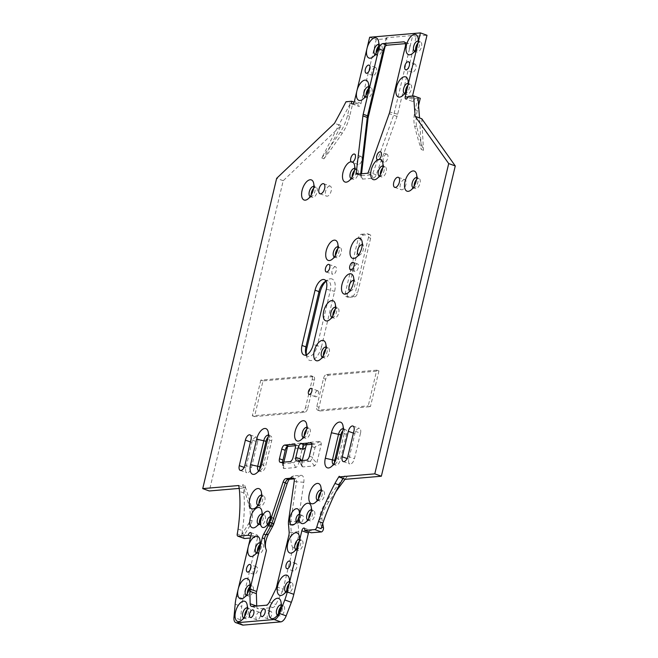 <?xml version="1.0" encoding="UTF-8"?>
<svg xmlns="http://www.w3.org/2000/svg" width="658" height="658" viewBox="0 0 658 658"><rect width="100%" height="100%" fill="white"/><g stroke="black" fill="none" stroke-linecap="round" stroke-linejoin="round"><path stroke-width="0.49" stroke-dasharray="3.29 2.47" d="M330.423 278.778A13.892 6.86 109.8 0 1 334.609 291.362L321.556 346.618L317.238 345.828L330.291 290.573A10.684 5.272 -70.2 0 0 328.26 281.04A10.684 5.272 -70.2 0 0 327.067 280.892A10.684 5.272 -70.2 0 0 325.998 281.155A13.892 6.86 109.8 0 1 327.478 279.963A13.892 6.86 109.8 0 1 330.423 278.778M379.321 176.114A5.346 2.64 -70.2 0 0 379.395 176.147A5.346 2.64 -70.2 0 0 379.987 176.221A5.346 2.64 -70.2 0 0 381.122 175.76A5.346 2.64 -70.2 0 0 384.108 167.486A5.346 2.64 -70.2 0 0 383.014 166.087A5.346 2.64 -70.2 0 0 382.94 166.063M380.332 174.534A5.346 2.64 -70.2 0 0 381.582 176.928A5.346 2.64 -70.2 0 0 382.175 177.002A5.346 2.64 -70.2 0 0 386.057 172.232A5.346 2.64 -70.2 0 0 385.201 166.877A5.346 2.64 -70.2 0 0 384.609 166.803A5.346 2.64 -70.2 0 0 382.709 167.93M351.117 178.532A5.346 2.64 -70.2 0 0 351.191 178.565A5.346 2.64 -70.2 0 0 351.783 178.639A5.346 2.64 -70.2 0 0 352.918 178.186A5.346 2.64 -70.2 0 0 355.896 169.904A5.346 2.64 -70.2 0 0 354.81 168.506A5.346 2.64 -70.2 0 0 354.736 168.481M352.129 176.953A5.346 2.64 -70.2 0 0 353.379 179.354A5.346 2.64 -70.2 0 0 353.971 179.42A5.346 2.64 -70.2 0 0 357.853 174.65A5.346 2.64 -70.2 0 0 356.998 169.295A5.346 2.64 -70.2 0 0 356.397 169.221A5.346 2.64 -70.2 0 0 354.506 170.348M295.648 563.396A4.006 1.982 -70.2 0 0 292.736 566.974A4.006 1.982 -70.2 0 0 293.386 570.996A4.006 1.982 -70.2 0 0 293.83 571.045A4.006 1.982 -70.2 0 0 296.742 567.467A4.006 1.982 -70.2 0 0 296.1 563.454A4.006 1.982 -70.2 0 0 295.648 563.396M256.159 566.785A4.006 1.982 -70.2 0 0 253.248 570.363A4.006 1.982 -70.2 0 0 253.889 574.385A4.006 1.982 -70.2 0 0 254.342 574.434A4.006 1.982 -70.2 0 0 257.253 570.856A4.006 1.982 -70.2 0 0 256.604 566.842A4.006 1.982 -70.2 0 0 256.159 566.785M270.43 611.274A4.006 1.982 -70.2 0 0 267.518 614.86A4.006 1.982 -70.2 0 0 268.16 618.874A4.006 1.982 -70.2 0 0 268.604 618.931A4.006 1.982 -70.2 0 0 271.515 615.345A4.006 1.982 -70.2 0 0 270.874 611.331A4.006 1.982 -70.2 0 0 270.43 611.274M259.145 612.244A4.006 1.982 -70.2 0 0 256.233 615.822A4.006 1.982 -70.2 0 0 256.875 619.844A4.006 1.982 -70.2 0 0 257.327 619.894A4.006 1.982 -70.2 0 0 260.239 616.316A4.006 1.982 -70.2 0 0 259.589 612.302A4.006 1.982 -70.2 0 0 259.145 612.244M308.767 518.422A5.346 2.64 -70.2 0 0 310.017 520.823A5.346 2.64 -70.2 0 0 310.609 520.897A5.346 2.64 -70.2 0 0 314.491 516.119A5.346 2.64 -70.2 0 0 313.636 510.764A5.346 2.64 -70.2 0 0 313.043 510.69A5.346 2.64 -70.2 0 0 311.144 511.817M307.755 520.009A5.346 2.64 -70.2 0 0 307.829 520.034A5.346 2.64 -70.2 0 0 308.421 520.108A5.346 2.64 -70.2 0 0 309.556 519.655A5.346 2.64 -70.2 0 0 312.542 511.373A5.346 2.64 -70.2 0 0 311.448 509.983A5.346 2.64 -70.2 0 0 311.374 509.958M259.408 522.658A5.346 2.64 -70.2 0 0 260.658 525.059A5.346 2.64 -70.2 0 0 261.251 525.125A5.346 2.64 -70.2 0 0 265.133 520.355A5.346 2.64 -70.2 0 0 264.277 515A5.346 2.64 -70.2 0 0 263.677 514.926A5.346 2.64 -70.2 0 0 261.785 516.053M258.397 524.237A5.346 2.64 -70.2 0 0 258.471 524.27A5.346 2.64 -70.2 0 0 259.063 524.344A5.346 2.64 -70.2 0 0 260.198 523.891A5.346 2.64 -70.2 0 0 263.175 515.609A5.346 2.64 -70.2 0 0 262.09 514.211A5.346 2.64 -70.2 0 0 262.016 514.186M244.686 616.357A5.346 2.64 -70.2 0 0 245.936 618.75A5.346 2.64 -70.2 0 0 246.528 618.824A5.346 2.64 -70.2 0 0 250.41 614.054A5.346 2.64 -70.2 0 0 249.555 608.699A5.346 2.64 -70.2 0 0 248.954 608.625A5.346 2.64 -70.2 0 0 247.063 609.744M243.674 617.936A5.346 2.64 -70.2 0 0 243.748 617.961A5.346 2.64 -70.2 0 0 244.34 618.035A5.346 2.64 -70.2 0 0 245.475 617.582A5.346 2.64 -70.2 0 0 248.453 609.308A5.346 2.64 -70.2 0 0 247.367 607.91A5.346 2.64 -70.2 0 0 247.293 607.885M278.531 613.453A5.346 2.64 -70.2 0 0 279.782 615.847A5.346 2.64 -70.2 0 0 280.374 615.921A5.346 2.64 -70.2 0 0 284.256 611.15A5.346 2.64 -70.2 0 0 283.401 605.788A5.346 2.64 -70.2 0 0 282.808 605.722A5.346 2.64 -70.2 0 0 280.908 606.841M277.52 615.033A5.346 2.64 -70.2 0 0 277.594 615.057A5.346 2.64 -70.2 0 0 278.186 615.131A5.346 2.64 -70.2 0 0 279.321 614.679A5.346 2.64 -70.2 0 0 282.298 606.396A5.346 2.64 -70.2 0 0 281.213 605.006A5.346 2.64 -70.2 0 0 281.139 604.982M257.418 551.305A5.346 2.64 -70.2 0 0 258.668 553.707A5.346 2.64 -70.2 0 0 259.26 553.781A5.346 2.64 -70.2 0 0 263.142 549.002A5.346 2.64 -70.2 0 0 262.287 543.648A5.346 2.64 -70.2 0 0 261.687 543.574A5.346 2.64 -70.2 0 0 259.795 544.701M256.406 552.893A5.346 2.64 -70.2 0 0 256.48 552.917A5.346 2.64 -70.2 0 0 257.072 552.991A5.346 2.64 -70.2 0 0 258.207 552.539A5.346 2.64 -70.2 0 0 261.185 544.256A5.346 2.64 -70.2 0 0 260.099 542.866A5.346 2.64 -70.2 0 0 260.025 542.842M247.334 593.639A5.346 2.64 -70.2 0 0 248.584 596.041A5.346 2.64 -70.2 0 0 249.176 596.115A5.346 2.64 -70.2 0 0 253.059 591.336A5.346 2.64 -70.2 0 0 252.195 585.982A5.346 2.64 -70.2 0 0 251.603 585.916A5.346 2.64 -70.2 0 0 249.711 587.035M246.322 595.227A5.346 2.64 -70.2 0 0 246.396 595.251A5.346 2.64 -70.2 0 0 246.989 595.325A5.346 2.64 -70.2 0 0 248.124 594.873A5.346 2.64 -70.2 0 0 251.101 586.591A5.346 2.64 -70.2 0 0 250.015 585.201A5.346 2.64 -70.2 0 0 249.941 585.176M286.822 590.259A5.346 2.64 -70.2 0 0 288.072 592.652A5.346 2.64 -70.2 0 0 288.665 592.726A5.346 2.64 -70.2 0 0 292.547 587.956A5.346 2.64 -70.2 0 0 291.691 582.593A5.346 2.64 -70.2 0 0 291.091 582.527A5.346 2.64 -70.2 0 0 289.199 583.646M285.811 591.838A5.346 2.64 -70.2 0 0 285.885 591.863A5.346 2.64 -70.2 0 0 286.477 591.937A5.346 2.64 -70.2 0 0 287.612 591.484A5.346 2.64 -70.2 0 0 290.589 583.202A5.346 2.64 -70.2 0 0 289.504 581.812A5.346 2.64 -70.2 0 0 289.43 581.787M296.906 547.917A5.346 2.64 -70.2 0 0 298.156 550.318A5.346 2.64 -70.2 0 0 298.748 550.392A5.346 2.64 -70.2 0 0 302.631 545.622A5.346 2.64 -70.2 0 0 301.775 540.259A5.346 2.64 -70.2 0 0 301.183 540.193A5.346 2.64 -70.2 0 0 299.283 541.312M295.894 549.504A5.346 2.64 -70.2 0 0 295.968 549.529A5.346 2.64 -70.2 0 0 296.561 549.603A5.346 2.64 -70.2 0 0 297.696 549.15A5.346 2.64 -70.2 0 0 300.673 540.868A5.346 2.64 -70.2 0 0 299.587 539.478A5.346 2.64 -70.2 0 0 299.513 539.453M376.129 52.985A5.346 2.64 -70.2 0 0 377.379 55.379A5.346 2.64 -70.2 0 0 377.98 55.453A5.346 2.64 -70.2 0 0 381.862 50.682A5.346 2.64 -70.2 0 0 380.998 45.328A5.346 2.64 -70.2 0 0 380.406 45.254A5.346 2.64 -70.2 0 0 378.514 46.381M375.126 54.565A5.346 2.64 -70.2 0 0 375.2 54.598A5.346 2.64 -70.2 0 0 375.792 54.663A5.346 2.64 -70.2 0 0 376.927 54.211A5.346 2.64 -70.2 0 0 379.905 45.937A5.346 2.64 -70.2 0 0 378.819 44.538A5.346 2.64 -70.2 0 0 378.745 44.514M366.045 95.32A5.346 2.64 -70.2 0 0 367.296 97.713A5.346 2.64 -70.2 0 0 367.896 97.787A5.346 2.64 -70.2 0 0 371.778 93.017A5.346 2.64 -70.2 0 0 370.915 87.662A5.346 2.64 -70.2 0 0 370.322 87.588A5.346 2.64 -70.2 0 0 368.422 88.715M365.042 96.899A5.346 2.64 -70.2 0 0 365.108 96.932A5.346 2.64 -70.2 0 0 365.708 97.006A5.346 2.64 -70.2 0 0 366.843 96.545A5.346 2.64 -70.2 0 0 369.821 88.271A5.346 2.64 -70.2 0 0 368.727 86.872A5.346 2.64 -70.2 0 0 368.653 86.848M415.626 49.597A5.346 2.64 -70.2 0 0 416.876 51.99A5.346 2.64 -70.2 0 0 417.468 52.064A5.346 2.64 -70.2 0 0 421.35 47.294A5.346 2.64 -70.2 0 0 420.495 41.939A5.346 2.64 -70.2 0 0 419.894 41.865A5.346 2.64 -70.2 0 0 418.003 42.992M414.614 51.176A5.346 2.64 -70.2 0 0 414.688 51.209A5.346 2.64 -70.2 0 0 415.28 51.283A5.346 2.64 -70.2 0 0 416.415 50.822A5.346 2.64 -70.2 0 0 419.393 42.548A5.346 2.64 -70.2 0 0 418.307 41.15A5.346 2.64 -70.2 0 0 418.233 41.125M405.534 91.931A5.346 2.64 -70.2 0 0 406.784 94.324A5.346 2.64 -70.2 0 0 407.384 94.398A5.346 2.64 -70.2 0 0 411.266 89.628A5.346 2.64 -70.2 0 0 410.403 84.273A5.346 2.64 -70.2 0 0 409.811 84.199A5.346 2.64 -70.2 0 0 407.911 85.326M404.53 93.51A5.346 2.64 -70.2 0 0 404.604 93.543A5.346 2.64 -70.2 0 0 405.196 93.617A5.346 2.64 -70.2 0 0 406.331 93.156A5.346 2.64 -70.2 0 0 409.309 84.882A5.346 2.64 -70.2 0 0 408.223 83.484A5.346 2.64 -70.2 0 0 408.149 83.459M360.576 156.365A4.277 2.114 -70.2 0 0 357.467 160.19A4.277 2.114 -70.2 0 0 358.149 164.467A4.277 2.114 -70.2 0 0 358.626 164.533A4.277 2.114 -70.2 0 0 361.736 160.708A4.277 2.114 -70.2 0 0 361.045 156.423A4.277 2.114 -70.2 0 0 360.576 156.365M386.526 154.145A4.277 2.114 -70.2 0 0 383.417 157.961A4.277 2.114 -70.2 0 0 384.099 162.246A4.277 2.114 -70.2 0 0 384.576 162.304A4.277 2.114 -70.2 0 0 387.685 158.488A4.277 2.114 -70.2 0 0 386.994 154.202A4.277 2.114 -70.2 0 0 386.526 154.145M375.126 67.437A4.277 2.114 -70.2 0 0 372.017 71.261A4.277 2.114 -70.2 0 0 372.699 75.547A4.277 2.114 -70.2 0 0 373.176 75.604A4.277 2.114 -70.2 0 0 376.286 71.78A4.277 2.114 -70.2 0 0 375.595 67.503A4.277 2.114 -70.2 0 0 375.126 67.437M414.614 64.056A4.277 2.114 -70.2 0 0 411.505 67.873A4.277 2.114 -70.2 0 0 412.188 72.158A4.277 2.114 -70.2 0 0 412.665 72.215A4.277 2.114 -70.2 0 0 415.774 68.399A4.277 2.114 -70.2 0 0 415.083 64.114A4.277 2.114 -70.2 0 0 414.614 64.056M267.617 524.36A4.006 1.982 -70.2 0 0 267.814 524.459A4.006 1.982 -70.2 0 0 268.258 524.508A4.006 1.982 -70.2 0 0 269.106 524.171A4.006 1.982 -70.2 0 0 271.343 517.961A4.006 1.982 -70.2 0 0 270.528 516.917A4.006 1.982 -70.2 0 0 270.315 516.867M272.922 517.879A4.006 1.982 -70.2 0 0 270.01 521.465A4.006 1.982 -70.2 0 0 270.652 525.479A4.006 1.982 -70.2 0 0 271.104 525.536A4.006 1.982 -70.2 0 0 274.016 521.95A4.006 1.982 -70.2 0 0 273.366 517.936A4.006 1.982 -70.2 0 0 272.922 517.879M296.668 521.868A4.006 1.982 -70.2 0 0 296.865 521.967A4.006 1.982 -70.2 0 0 297.309 522.016A4.006 1.982 -70.2 0 0 298.164 521.679A4.006 1.982 -70.2 0 0 300.393 515.469A4.006 1.982 -70.2 0 0 299.579 514.424A4.006 1.982 -70.2 0 0 299.365 514.367M301.973 515.387A4.006 1.982 -70.2 0 0 299.061 518.973A4.006 1.982 -70.2 0 0 299.711 522.987A4.006 1.982 -70.2 0 0 300.155 523.044A4.006 1.982 -70.2 0 0 303.067 519.458A4.006 1.982 -70.2 0 0 302.425 515.444A4.006 1.982 -70.2 0 0 301.973 515.387M318.464 498.608A5.346 2.64 -70.2 0 0 319.714 501.001A5.346 2.64 -70.2 0 0 320.306 501.075A5.346 2.64 -70.2 0 0 324.188 496.305A5.346 2.64 -70.2 0 0 323.333 490.95A5.346 2.64 -70.2 0 0 322.733 490.876A5.346 2.64 -70.2 0 0 320.841 492.003M317.452 500.187A5.346 2.64 -70.2 0 0 317.526 500.22A5.346 2.64 -70.2 0 0 318.118 500.286A5.346 2.64 -70.2 0 0 319.253 499.833A5.346 2.64 -70.2 0 0 322.231 491.559A5.346 2.64 -70.2 0 0 321.145 490.161A5.346 2.64 -70.2 0 0 321.071 490.136M257.903 505.295A5.346 2.64 -70.2 0 0 257.977 505.328A5.346 2.64 -70.2 0 0 258.578 505.402A5.346 2.64 -70.2 0 0 259.704 504.941A5.346 2.64 -70.2 0 0 262.69 496.667A5.346 2.64 -70.2 0 0 261.596 495.268A5.346 2.64 -70.2 0 0 261.522 495.244M258.915 503.715A5.346 2.64 -70.2 0 0 260.165 506.109A5.346 2.64 -70.2 0 0 260.757 506.183A5.346 2.64 -70.2 0 0 264.639 501.412A5.346 2.64 -70.2 0 0 263.784 496.058A5.346 2.64 -70.2 0 0 263.192 495.984A5.346 2.64 -70.2 0 0 261.292 497.111M304.235 435.9A5.346 2.64 -70.2 0 0 305.485 438.294A5.346 2.64 -70.2 0 0 306.077 438.368A5.346 2.64 -70.2 0 0 309.967 433.597A5.346 2.64 -70.2 0 0 309.104 428.243A5.346 2.64 -70.2 0 0 308.512 428.169A5.346 2.64 -70.2 0 0 306.612 429.296M303.231 437.48A5.346 2.64 -70.2 0 0 303.297 437.512A5.346 2.64 -70.2 0 0 303.897 437.578A5.346 2.64 -70.2 0 0 305.032 437.126A5.346 2.64 -70.2 0 0 308.01 428.851A5.346 2.64 -70.2 0 0 306.916 427.453A5.346 2.64 -70.2 0 0 306.842 427.429M317.436 390.712A3.208 1.579 -70.2 0 0 315.108 393.574A3.208 1.579 -70.2 0 0 315.618 396.79A3.208 1.579 -70.2 0 0 315.972 396.832A3.208 1.579 -70.2 0 0 318.308 393.969A3.208 1.579 -70.2 0 0 317.789 390.762A3.208 1.579 -70.2 0 0 317.436 390.712M331.846 317.337A5.346 2.64 -70.2 0 0 331.92 317.362A5.346 2.64 -70.2 0 0 332.512 317.436A5.346 2.64 -70.2 0 0 333.647 316.983A5.346 2.64 -70.2 0 0 336.633 308.709A5.346 2.64 -70.2 0 0 335.539 307.311A5.346 2.64 -70.2 0 0 335.465 307.286M332.858 315.758A5.346 2.64 -70.2 0 0 334.108 318.151A5.346 2.64 -70.2 0 0 334.7 318.225A5.346 2.64 -70.2 0 0 338.582 313.455A5.346 2.64 -70.2 0 0 337.727 308.1A5.346 2.64 -70.2 0 0 337.135 308.026A5.346 2.64 -70.2 0 0 335.235 309.145M322.354 357.179A5.346 2.64 -70.2 0 0 322.428 357.212A5.346 2.64 -70.2 0 0 323.02 357.286A5.346 2.64 -70.2 0 0 324.155 356.825A5.346 2.64 -70.2 0 0 327.141 348.551A5.346 2.64 -70.2 0 0 326.047 347.153A5.346 2.64 -70.2 0 0 325.973 347.128M323.366 355.6A5.346 2.64 -70.2 0 0 324.616 357.993A5.346 2.64 -70.2 0 0 325.208 358.067A5.346 2.64 -70.2 0 0 329.09 353.297A5.346 2.64 -70.2 0 0 328.235 347.942A5.346 2.64 -70.2 0 0 327.643 347.868A5.346 2.64 -70.2 0 0 325.743 348.995M268.398 435.201A5.346 2.64 109.8 0 1 268.472 435.226A5.346 2.64 109.8 0 1 269.558 436.616A5.346 2.64 109.8 0 1 269.484 440.013L263.406 465.51A5.346 2.64 109.8 0 1 260.51 470.404A5.346 2.64 109.8 0 1 259.375 470.857A5.346 2.64 109.8 0 1 258.775 470.783A5.346 2.64 109.8 0 1 258.709 470.75M259.713 469.17A5.346 2.64 -70.2 0 0 260.963 471.572A5.346 2.64 -70.2 0 0 261.555 471.638A5.346 2.64 -70.2 0 0 265.593 466.3L271.672 440.794A5.346 2.64 -70.2 0 0 270.66 436.007A5.346 2.64 -70.2 0 0 270.068 435.941A5.346 2.64 -70.2 0 0 268.168 437.06M343.147 428.786A5.346 2.64 109.8 0 1 343.221 428.81A5.346 2.64 109.8 0 1 344.307 430.209A5.346 2.64 109.8 0 1 344.233 433.597L338.154 459.103A5.346 2.64 109.8 0 1 335.251 463.989A5.346 2.64 109.8 0 1 334.116 464.441A5.346 2.64 109.8 0 1 333.524 464.367A5.346 2.64 109.8 0 1 333.45 464.342M334.461 462.755A5.346 2.64 -70.2 0 0 335.712 465.157A5.346 2.64 -70.2 0 0 336.304 465.231A5.346 2.64 -70.2 0 0 340.342 459.884L346.421 434.387A5.346 2.64 -70.2 0 0 345.409 429.6A5.346 2.64 -70.2 0 0 344.808 429.526A5.346 2.64 -70.2 0 0 342.917 430.653M257.566 442.003A5.346 2.64 -70.2 0 0 256.554 437.225A5.346 2.64 -70.2 0 0 255.962 437.151A5.346 2.64 -70.2 0 0 251.924 442.489L245.853 467.994A5.346 2.64 -70.2 0 0 246.865 472.781A5.346 2.64 -70.2 0 0 251.488 467.509L257.566 442.003L251.011 439.643M360.518 433.178A5.346 2.64 -70.2 0 0 359.507 428.391A5.346 2.64 -70.2 0 0 358.914 428.317A5.346 2.64 -70.2 0 0 354.876 433.655L348.806 459.161A5.346 2.64 -70.2 0 0 349.817 463.948A5.346 2.64 -70.2 0 0 354.448 458.675L360.518 433.178L353.963 430.817M311.226 194.949A5.346 2.64 -70.2 0 0 312.476 197.351A5.346 2.64 -70.2 0 0 313.076 197.425A5.346 2.64 -70.2 0 0 316.959 192.646A5.346 2.64 -70.2 0 0 316.095 187.291A5.346 2.64 -70.2 0 0 315.503 187.217A5.346 2.64 -70.2 0 0 313.603 188.344M310.222 196.536A5.346 2.64 -70.2 0 0 310.288 196.561A5.346 2.64 -70.2 0 0 310.889 196.635A5.346 2.64 -70.2 0 0 312.024 196.183A5.346 2.64 -70.2 0 0 315.001 187.9A5.346 2.64 -70.2 0 0 313.907 186.51A5.346 2.64 -70.2 0 0 313.833 186.485M329.609 186.008A5.346 2.64 -70.2 0 0 325.726 190.787A5.346 2.64 -70.2 0 0 326.582 196.142A5.346 2.64 -70.2 0 0 327.174 196.216A5.346 2.64 -70.2 0 0 331.056 191.437A5.346 2.64 -70.2 0 0 330.201 186.082A5.346 2.64 -70.2 0 0 329.609 186.008M335.358 255.337A5.346 2.64 -70.2 0 0 336.608 257.73A5.346 2.64 -70.2 0 0 337.2 257.804A5.346 2.64 -70.2 0 0 341.083 253.034A5.346 2.64 -70.2 0 0 340.227 247.679A5.346 2.64 -70.2 0 0 339.627 247.605A5.346 2.64 -70.2 0 0 337.735 248.724M334.346 256.916A5.346 2.64 -70.2 0 0 334.42 256.949A5.346 2.64 -70.2 0 0 335.012 257.015A5.346 2.64 -70.2 0 0 336.148 256.562A5.346 2.64 -70.2 0 0 339.125 248.288A5.346 2.64 -70.2 0 0 338.039 246.89A5.346 2.64 -70.2 0 0 337.965 246.865M335.07 266.729A4.006 1.982 -70.2 0 0 332.158 270.315A4.006 1.982 -70.2 0 0 332.808 274.328A4.006 1.982 -70.2 0 0 333.252 274.386A4.006 1.982 -70.2 0 0 336.164 270.8A4.006 1.982 -70.2 0 0 335.522 266.786A4.006 1.982 -70.2 0 0 335.07 266.729M414.153 186.124A5.346 2.64 -70.2 0 0 415.404 188.517A5.346 2.64 -70.2 0 0 415.996 188.591A5.346 2.64 -70.2 0 0 419.878 183.821A5.346 2.64 -70.2 0 0 419.023 178.466A5.346 2.64 -70.2 0 0 418.422 178.392A5.346 2.64 -70.2 0 0 416.53 179.511M413.142 187.703A5.346 2.64 -70.2 0 0 413.216 187.736A5.346 2.64 -70.2 0 0 413.808 187.801A5.346 2.64 -70.2 0 0 414.943 187.349A5.346 2.64 -70.2 0 0 417.92 179.075A5.346 2.64 -70.2 0 0 416.835 177.676A5.346 2.64 -70.2 0 0 416.761 177.652M404.325 179.601A5.346 2.64 -70.2 0 0 400.442 184.372A5.346 2.64 -70.2 0 0 401.298 189.726A5.346 2.64 -70.2 0 0 401.89 189.8A5.346 2.64 -70.2 0 0 405.772 185.03A5.346 2.64 -70.2 0 0 404.917 179.675A5.346 2.64 -70.2 0 0 404.325 179.601M244.365 538.491A2.673 1.316 109.8 0 1 244.496 534.567L250.591 524.78A5.346 2.64 -70.2 0 0 252.022 520.823A26.715 13.185 -70.2 0 0 251.718 508.897A427.461 210.996 -70.2 0 0 244.834 485.456L242.646 484.675A427.461 210.996 -70.2 0 1 249.53 508.116A26.715 13.185 -70.2 0 1 249.834 520.034A5.346 2.64 -70.2 0 1 248.403 523.99L242.309 533.778A2.673 1.316 -70.2 0 0 241.634 535.513L237.258 533.942M306.299 354.876A10.684 5.272 -70.2 0 0 307.969 356.406A10.684 5.272 -70.2 0 0 309.161 356.554A10.684 5.272 -70.2 0 0 317.238 345.828L313.307 344.414M251.093 534.987L257.648 537.347A2.673 1.316 109.8 0 0 257.155 534.921A2.673 1.316 109.8 0 0 256.85 534.88A2.673 1.316 109.8 0 0 254.827 537.594L250.369 538.005M308.832 531.886A2.673 1.316 109.8 0 1 310.42 530.389A2.673 1.316 109.8 0 1 310.716 530.43A2.673 1.316 109.8 0 1 311.242 532.758M412.517 96.035L411.834 98.889A2.673 1.316 109.8 0 0 412.327 101.348A2.673 1.316 109.8 0 0 412.624 101.381A2.673 1.316 109.8 0 0 414.63 98.774L408.067 96.413M358.635 254.835A5.346 2.64 -70.2 0 0 359.301 254.934A5.346 2.64 -70.2 0 0 360.436 254.481A5.346 2.64 -70.2 0 0 363.413 246.199A5.346 2.64 -70.2 0 0 362.254 244.784M350.13 290.54A5.346 2.64 -70.2 0 0 350.796 290.639A5.346 2.64 -70.2 0 0 351.931 290.186A5.346 2.64 -70.2 0 0 354.909 281.904A5.346 2.64 -70.2 0 0 353.749 280.489M357.179 263.858A4.006 1.982 -70.2 0 0 354.267 267.444A4.006 1.982 -70.2 0 0 354.909 271.458A4.006 1.982 -70.2 0 0 355.353 271.515A4.006 1.982 -70.2 0 0 358.265 267.929A4.006 1.982 -70.2 0 0 357.623 263.916A4.006 1.982 -70.2 0 0 357.179 263.858M378.934 370.947L370.429 406.652L368.241 405.863L376.746 370.158L378.934 370.947L328.712 375.257A4.006 1.982 -70.2 0 0 325.685 379.263L319.007 407.318A4.006 1.982 -70.2 0 0 319.763 410.905A4.006 1.982 -70.2 0 0 320.207 410.962L370.429 406.652M418.57 105.403L417.353 110.511A26.715 13.185 -70.2 0 0 416.777 126.739A427.461 210.996 -70.2 0 0 423.489 150.287L421.301 149.498L419.582 117.963M421.77 118.753L423.489 150.287M335.843 491.773A427.461 210.996 -70.2 0 0 328.687 501.947L326.5 501.166A427.461 210.996 -70.2 0 1 344.825 475.907L347.013 476.696L345.368 479.304M347.013 476.696A427.461 210.996 -70.2 0 0 345.096 479.205M328.687 501.947A26.715 13.185 -70.2 0 0 322.297 515.239A5.346 2.64 -70.2 0 0 321.918 518.956L322.724 523.529M242.366 624.993A8.011 3.956 109.8 0 1 240.515 619.778L241.725 606.561A32.061 15.825 109.8 0 1 243.032 598.69L257.648 537.347M239.199 488.409L245.278 487.891L244.834 485.456M341.058 125.678L338.87 124.888L321.746 158.035L323.933 158.825L341.058 125.678L283.211 180.703L209.293 490.975M323.933 158.825A427.461 210.996 -70.2 0 0 342.374 133.122A26.715 13.185 -70.2 0 0 349.661 116.318L352.573 104.096L358.232 103.61A2.673 1.316 -70.2 0 0 358.659 106.308A2.673 1.316 -70.2 0 0 361.036 103.372L376.228 39.62L386.945 38.699L385.078 46.537M361.546 173.778L361.283 176.089A4.277 2.114 -70.2 0 0 361.374 177.923A4.277 2.114 -70.2 0 0 362.723 179.091L373.218 178.195A4.277 2.114 -70.2 0 0 376.187 174.806L397.029 116.441A10.684 5.272 -70.2 0 0 397.687 114.221L416.275 36.182L426.993 35.261M414.63 98.774L420.265 98.289M307.722 408.281L314.409 380.234L312.221 379.444L305.534 407.499L307.722 408.281A4.006 1.982 -70.2 0 1 304.695 412.295L254.506 416.596L263.011 380.892L313.2 376.59A4.006 1.982 -70.2 0 1 313.644 376.639L311.464 375.858A4.006 1.982 -70.2 0 0 311.012 375.8L313.2 376.59M314.409 380.234A4.006 1.982 -70.2 0 0 313.644 376.639M302.211 460.542L301.882 466.292L302.762 466.917L314.664 465.897L316.802 463.059L321.351 443.994L320.495 441.411L308.594 442.431L306.381 444.759M265.635 548.262A13.357 6.596 -70.2 0 0 265.816 549.002A13.357 6.596 -70.2 0 0 266.4 550.491M256.727 606.034L256.735 606.117A5.346 2.64 -70.2 0 0 257.994 608.724A5.346 2.64 -70.2 0 0 258.586 608.798L272.692 607.589A5.346 2.64 -70.2 0 0 275.924 604.472L282.348 591.435L275.784 589.075M276.59 586.837L283.146 589.198A5.346 2.64 109.8 0 1 282.348 591.435M283.146 589.198L292.909 548.213A13.357 6.596 -70.2 0 0 298.74 531.475L298.074 523.538A5.346 2.64 109.8 0 1 298.14 521.893L303.807 482.256A9.352 4.614 -70.2 0 0 300.706 475.282L293.764 475.874A9.352 4.614 -70.2 0 0 291.774 476.672A9.352 4.614 -70.2 0 0 289.273 479.304M348.946 287.497L347.457 293.739A4.006 1.982 -70.2 0 0 348.214 297.334A4.006 1.982 -70.2 0 0 348.658 297.391L354.588 296.881A4.006 1.982 -70.2 0 0 357.615 292.876L370.635 238.196A4.006 1.982 -70.2 0 0 369.878 234.61A4.006 1.982 -70.2 0 0 369.434 234.552L363.512 235.062A4.006 1.982 -70.2 0 0 360.485 239.068L358.273 248.337M357.45 251.792L349.768 284.042M283.845 462.122L282.767 467.369L283.779 468.545L295.681 467.525C297.038 467.073 298.173 465.206 299.086 461.932L302.343 448.271C302.984 445.022 302.705 443.278 301.512 443.04L289.61 444.06L288.443 444.75L287.595 446.453L289.61 444.06M306.324 354.868A13.892 6.86 -70.2 0 0 306.677 356.735A13.892 6.86 -70.2 0 0 313.948 359.408A13.892 6.86 -70.2 0 0 321.556 346.618M314.664 465.897L310.329 461.225L312.468 458.396L316.802 463.059M310.329 461.225L300.55 462.245L302.762 466.917M299.851 460.748L299.801 461.891L300.55 462.245L297.054 460.987M311.834 444.29L314.401 444.15L320.495 441.411M311.316 443.138L314.401 444.15L315.248 446.724L312.468 458.396M303.807 482.256L296.445 481.796A4.006 1.982 -70.2 0 0 295.557 478.86A4.006 1.982 -70.2 0 0 295.113 478.802L294.118 478.892M294.258 481.006L296.445 481.796L290.778 521.44A10.684 5.272 -70.2 0 0 290.655 524.722L298.074 523.538M292.909 548.213C291.214 544.437 290.565 540.514 290.968 536.443A8.011 3.956 -70.2 0 0 291.313 532.659L290.655 524.722L288.467 523.941M354.588 296.881L352.4 296.092L346.478 296.602A4.006 1.982 109.8 0 1 346.026 296.544A4.006 1.982 109.8 0 1 345.269 292.958L358.297 238.286L360.485 239.068M363.512 235.062L361.324 234.273A4.006 1.982 -70.2 0 0 358.297 238.286M361.324 234.273L367.246 233.771L369.434 234.552M370.635 238.196L368.447 237.415A4.006 1.982 -70.2 0 0 367.69 233.82A4.006 1.982 -70.2 0 0 367.246 233.771M368.447 237.415L355.427 292.086L357.615 292.876M352.4 296.092A4.006 1.982 -70.2 0 0 355.427 292.086M302.343 448.271L300.163 449.644C299.76 447.053 298.905 445.672 297.605 445.507L295.442 445.696M294.554 444.306L298.082 445.581L301.512 443.04M282.521 462.237L284.166 463.651L293.468 462.854L297.852 459.333L292.999 457.59M283.779 468.545L283.532 463.528L284.166 463.651L280.662 462.393M369.664 37.259L376.228 39.62M361.036 103.372L354.481 101.011M358.232 103.61L354.144 102.138M352.573 104.096L346.018 101.735M321.746 158.035A427.461 210.996 -70.2 0 0 340.186 132.34A26.715 13.185 -70.2 0 0 347.482 115.528L350.393 103.314A520.313 256.834 -70.2 0 1 338.87 124.888L334.503 123.317M263.011 380.892L260.823 380.11L311.012 375.8M312.221 379.444A4.006 1.982 -70.2 0 0 311.464 375.858M304.695 412.295L302.507 411.505A4.006 1.982 -70.2 0 0 305.534 407.499M254.506 416.596L252.318 415.807L302.507 411.505M254.827 537.594L250.813 536.147M326.5 501.166A26.715 13.185 -70.2 0 0 320.109 514.457A5.346 2.64 -70.2 0 0 319.73 518.175L321.285 527A2.673 1.316 109.8 0 1 321.145 528.678M376.746 370.158L326.524 374.468A4.006 1.982 -70.2 0 0 323.497 378.473L316.819 406.529A4.006 1.982 -70.2 0 0 317.575 410.115A4.006 1.982 -70.2 0 0 318.02 410.173L368.241 405.863M418.085 97.507L415.173 109.722A26.715 13.185 -70.2 0 0 414.589 125.949A427.461 210.996 -70.2 0 0 421.301 149.498M407.713 97.4L411.834 98.889M386.945 38.699L386.164 37.786L412.681 35.516L416.275 36.182M373.218 178.195L371.638 174.855A1.604 0.79 -70.2 0 0 372.749 173.589L393.599 115.216A8.011 3.956 -70.2 0 0 394.093 113.554L412.681 35.516M367.271 173.284L371.638 174.855L361.143 175.76L362.723 179.091M360.691 173.852L360.6 174.633A1.604 0.79 -70.2 0 0 360.642 175.316A1.604 0.79 -70.2 0 0 360.962 175.735A1.604 0.79 -70.2 0 0 361.143 175.76L356.768 174.181M386.164 37.786L383.129 50.543M260.823 380.11L252.318 415.807M245.278 487.891L243.09 487.101A53.43 26.378 109.8 0 1 243.896 493.015A126.583 62.485 109.8 0 1 242.448 530.644A53.43 26.378 109.8 0 1 241.634 535.513M238.722 485.53L243.09 487.101L242.646 484.675M344.825 475.907L343.608 477.84A53.43 26.378 109.8 0 0 343.163 478.514M405.427 43.634L408.034 43.403A5.346 2.64 109.8 0 1 408.634 43.477A5.346 2.64 109.8 0 1 409.646 48.264L405.27 46.693M339.232 476.26L343.608 477.84M283.211 180.703L276.648 178.343M326.36 289.158L334.609 291.362M261.859 463.701L263.406 465.51L265.593 466.3M271.672 440.794L269.484 440.013L267.929 438.195M336.6 457.285L338.154 459.103L340.342 459.884M346.421 434.387L344.233 433.597L342.678 431.78M244.496 534.567L242.309 533.778M301.94 461.686L301.43 460.608M308.594 442.431L304.687 444.907M321.351 443.994L315.248 446.724M293.764 475.874L288.171 479.402M300.706 475.282L295.113 478.802L293.756 478.317M288.591 520.651L290.778 521.44L298.14 521.893M298.74 531.475L291.313 532.659L289.125 531.878M290.968 536.443L288.788 535.653M269.361 602.111L275.924 604.472M272.692 607.589L266.128 605.228M252.03 606.437L258.586 608.798M347.457 293.739L345.269 292.958M346.478 296.602L348.658 297.391M250.459 441.962L251.924 442.489M244.932 465.148L251.488 467.509M245.853 467.994L244.134 467.377M353.412 433.129L354.876 433.655M347.885 456.315L354.448 458.675M348.806 459.161L347.087 458.544M295.31 447.892L300.163 449.644M299.086 461.932L297.852 459.333M295.681 467.525L293.468 462.854L289.972 461.595M282.924 465.971L282.743 462.212M349.661 116.318L347.482 115.528M342.374 133.122L340.186 132.34M251.718 508.897L249.53 508.116M252.022 520.823L249.834 520.034M250.591 524.78L248.403 523.99M243.032 598.69L236.477 596.329M235.169 604.2L241.725 606.561M240.515 619.778L233.96 617.418M321.918 518.956L319.73 518.175M322.297 515.239L320.109 514.457M320.207 410.962L318.02 410.173M319.007 407.318L316.819 406.529M325.685 379.263L323.497 378.473M328.712 375.257L326.524 374.468M416.777 126.739L414.589 125.949M417.353 110.511L415.173 109.722M397.687 114.221L389.717 111.975M397.029 116.441L389.223 113.645M376.187 174.806L368.381 172.018M361.283 176.089L360.6 174.633L358.865 174.008M309.392 456.183L312.887 457.442M309.86 461.447L306.365 460.189M315.198 447.753L311.695 446.486M294.932 444.545L297.605 445.507M238.073 529.073L242.448 530.644M408.034 43.403L404.76 42.227M243.896 493.015L239.52 491.444M381.582 176.928L379.395 176.147M353.379 179.354L351.191 178.565M293.386 570.996L286.822 568.635M253.889 574.385L247.334 572.024M268.16 618.874L261.604 616.513M256.875 619.844L250.32 617.484M307.829 520.034L310.017 520.823M258.471 524.27L260.658 525.059M243.748 617.961L245.936 618.75M277.594 615.057L279.782 615.847M256.48 552.917L258.668 553.707M246.396 595.251L248.584 596.041M285.885 591.863L288.072 592.652M295.968 549.529L298.156 550.318M375.2 54.598L377.379 55.379M365.108 96.932L367.296 97.713M414.688 51.209L416.876 51.99M404.604 93.543L406.784 94.324M358.149 164.467L351.882 162.213M384.099 162.246L377.544 159.886M372.699 75.547L366.144 73.186M412.188 72.158L405.632 69.797M270.652 525.479L267.814 524.459M299.711 522.987L296.865 521.967M317.526 500.22L319.714 501.001M260.165 506.109L257.977 505.328M303.297 437.512L305.485 438.294M315.618 396.79L309.063 394.43M334.108 318.151L331.92 317.362M324.616 357.993L322.428 357.212M268.472 435.226L270.66 436.007M343.221 428.81L345.409 429.6M249.999 434.864L256.554 437.225M352.951 426.03L359.507 428.391M310.288 196.561L312.476 197.351M320.027 193.781L326.582 196.142M334.42 256.949L336.608 257.73M326.245 271.968L332.808 274.328M413.216 187.736L415.404 188.517M394.742 187.365L401.298 189.726M250.591 532.561L257.155 534.921M304.161 528.07L310.716 530.43M354.909 271.458L350.533 269.887M335.251 463.989L330.801 467.057M260.51 470.404L256.052 473.472M324.805 281.805L327.478 279.963M328.26 281.04L324.328 279.625M301.882 466.292L299.801 461.891M304.185 445.079L308.043 442.645M287.324 479.74L291.774 476.672M251.43 606.363L257.994 608.724M265.281 547.111L265.816 549.002M385.201 166.877L383.014 166.087M356.998 169.295L354.81 168.506M348.214 297.334L346.026 296.544M369.878 234.61L367.69 233.82M296.1 563.454L289.536 561.093M256.604 566.842L250.048 564.482M270.874 611.331L264.319 608.971M259.589 612.302L253.034 609.941M311.448 509.983L313.636 510.764M262.09 514.211L264.277 515M247.367 607.91L249.555 608.699M281.213 605.006L283.401 605.788M260.099 542.866L262.287 543.648M250.015 585.201L252.195 585.982M289.504 581.812L291.691 582.593M299.587 539.478L301.775 540.259M378.819 44.538L380.998 45.328M368.727 86.872L370.915 87.662M418.307 41.15L420.495 41.939M408.223 83.484L410.403 84.273M361.045 156.423L354.489 154.071M386.994 154.202L380.439 151.842M375.595 67.503L369.039 65.142M415.083 64.114L408.528 61.753M273.366 517.936L270.528 516.917M302.425 515.444L299.579 514.424M321.145 490.161L323.333 490.95M263.784 496.058L261.596 495.268M306.916 427.453L309.104 428.243M317.789 390.762L311.234 388.401M337.727 308.1L335.539 307.311M328.235 347.942L326.047 347.153M260.963 471.572L258.775 470.783M335.712 465.157L333.524 464.367M240.302 470.421L246.865 472.781M343.254 461.587L349.817 463.948M313.907 186.51L316.095 187.291M323.646 183.722L330.201 186.082M338.039 246.89L340.227 247.679M328.959 264.426L335.522 266.786M416.835 177.676L419.023 178.466M398.353 177.315L404.917 179.675M286.296 447.308L288.443 444.75M282.504 462.031L282.767 467.369M305.797 353.617L306.677 356.735M352.104 103.948L358.659 106.308M319.763 410.905L317.575 410.115M360.642 175.316L361.374 177.923M300.138 462.204L296.61 460.929M310.938 442.9L314.359 444.134M293.378 478.07L295.557 478.86M384.108 167.486L382.627 162.279M381.122 175.76L376.672 178.836M355.896 169.904L354.423 164.697M352.918 178.186L348.46 181.254M312.542 511.373L311.061 506.166M309.556 519.655L305.106 522.723M263.175 515.609L261.703 510.402M260.198 523.891L255.748 526.959M248.453 609.308L246.98 604.102M245.475 617.582L241.017 620.659M282.298 606.396L280.826 601.198M279.321 614.679L274.871 617.755M261.185 544.256L259.713 539.05M258.207 552.539L253.758 555.607M251.101 586.591L249.629 581.384M248.124 594.873L243.666 597.941M290.589 583.202L289.117 578.004M287.612 591.484L283.154 594.561M300.673 540.868L299.201 535.661M297.696 549.15L293.246 552.218M379.905 45.937L378.432 40.73M376.927 54.211L372.469 57.287M369.821 88.271L368.348 83.064M366.843 96.545L362.385 99.621M419.393 42.548L417.92 37.341M416.415 50.822L411.957 53.898M409.309 84.882L407.837 79.676M406.331 93.156L401.874 96.233M271.343 517.961L270.093 513.536M269.106 524.171L265.322 526.778M300.393 515.469L299.143 511.044M298.164 521.679L294.373 524.286M322.231 491.559L320.759 486.352M319.253 499.833L314.804 502.909M262.69 496.667L261.21 491.46M259.704 504.941L255.255 508.017M308.01 428.851L306.538 423.645M305.032 437.126L300.574 440.202M336.633 308.709L335.152 303.502M333.647 316.983L329.197 320.059M327.141 348.551L325.661 343.344M324.155 356.825L319.706 359.901M315.001 187.9L313.529 182.694M312.024 196.183L307.566 199.251M339.125 248.288L337.653 243.082M336.148 256.562L331.698 259.639M417.92 179.075L416.448 173.868M414.943 187.349L410.485 190.425M280.218 462.335L283.639 463.569M307.969 356.406L304.037 354.991M412.327 101.348L405.772 98.988M356.595 174.164L360.962 175.735M363.413 246.199L361.941 240.993M360.436 254.481L355.986 257.549M354.909 281.904L353.436 276.697M351.931 290.186L347.473 293.254M357.623 263.916L353.247 262.345M344.307 430.209L342.834 425.002M269.558 436.616L268.086 431.409M408.634 43.477L404.259 41.906"/><path stroke-width="0.99" d="M382.94 166.063A5.346 2.64 -70.2 0 0 382.421 166.013A5.346 2.64 -70.2 0 0 378.564 170.71A5.346 2.64 -70.2 0 0 379.321 176.114M382.709 167.93A5.346 2.64 -70.2 0 0 380.332 174.534M354.736 168.481A5.346 2.64 -70.2 0 0 354.218 168.44A5.346 2.64 -70.2 0 0 350.352 173.136A5.346 2.64 -70.2 0 0 351.117 178.532M354.506 170.348A5.346 2.64 -70.2 0 0 352.129 176.953M289.092 561.035A4.006 1.982 -70.2 0 0 286.181 564.613A4.006 1.982 -70.2 0 0 286.822 568.635A4.006 1.982 -70.2 0 0 287.266 568.685A4.006 1.982 -70.2 0 0 290.178 565.107A4.006 1.982 -70.2 0 0 289.536 561.093A4.006 1.982 -70.2 0 0 289.092 561.035M249.604 564.424A4.006 1.982 -70.2 0 0 246.692 568.002A4.006 1.982 -70.2 0 0 247.334 572.024A4.006 1.982 -70.2 0 0 247.778 572.073A4.006 1.982 -70.2 0 0 250.69 568.496A4.006 1.982 -70.2 0 0 250.048 564.482A4.006 1.982 -70.2 0 0 249.604 564.424M263.866 608.913A4.006 1.982 -70.2 0 0 260.955 612.499A4.006 1.982 -70.2 0 0 261.604 616.513A4.006 1.982 -70.2 0 0 262.049 616.571A4.006 1.982 -70.2 0 0 264.96 612.985A4.006 1.982 -70.2 0 0 264.319 608.971A4.006 1.982 -70.2 0 0 263.866 608.913M252.59 609.884A4.006 1.982 -70.2 0 0 249.678 613.462A4.006 1.982 -70.2 0 0 250.32 617.484A4.006 1.982 -70.2 0 0 250.764 617.533A4.006 1.982 -70.2 0 0 253.675 613.955A4.006 1.982 -70.2 0 0 253.034 609.941A4.006 1.982 -70.2 0 0 252.59 609.884M311.144 511.817A5.346 2.64 -70.2 0 0 308.767 518.422M311.374 509.958A5.346 2.64 -70.2 0 0 310.856 509.909A5.346 2.64 -70.2 0 0 306.998 514.605A5.346 2.64 -70.2 0 0 307.755 520.009M261.785 516.053A5.346 2.64 -70.2 0 0 259.408 522.658M262.016 514.186A5.346 2.64 -70.2 0 0 261.497 514.145A5.346 2.64 -70.2 0 0 257.632 518.841A5.346 2.64 -70.2 0 0 258.397 524.237M247.063 609.744A5.346 2.64 -70.2 0 0 244.686 616.357M247.293 607.885A5.346 2.64 -70.2 0 0 246.775 607.836A5.346 2.64 -70.2 0 0 242.909 612.532A5.346 2.64 -70.2 0 0 243.674 617.936M280.908 606.841A5.346 2.64 -70.2 0 0 278.531 613.453M281.139 604.982A5.346 2.64 -70.2 0 0 280.621 604.932A5.346 2.64 -70.2 0 0 276.755 609.629A5.346 2.64 -70.2 0 0 277.52 615.033M259.795 544.701A5.346 2.64 -70.2 0 0 257.418 551.305M260.025 542.842A5.346 2.64 -70.2 0 0 259.507 542.792A5.346 2.64 -70.2 0 0 255.641 547.489A5.346 2.64 -70.2 0 0 256.406 552.893M249.711 587.035A5.346 2.64 -70.2 0 0 247.334 593.639M249.941 585.176A5.346 2.64 -70.2 0 0 249.415 585.126A5.346 2.64 -70.2 0 0 245.557 589.823A5.346 2.64 -70.2 0 0 246.322 595.227M289.199 583.646A5.346 2.64 -70.2 0 0 286.822 590.259M289.43 581.787A5.346 2.64 -70.2 0 0 288.911 581.738A5.346 2.64 -70.2 0 0 285.046 586.434A5.346 2.64 -70.2 0 0 285.811 591.838M299.283 541.312A5.346 2.64 -70.2 0 0 296.906 547.917M299.513 539.453A5.346 2.64 -70.2 0 0 298.995 539.404A5.346 2.64 -70.2 0 0 295.129 544.1A5.346 2.64 -70.2 0 0 295.894 549.504M378.514 46.381A5.346 2.64 -70.2 0 0 376.129 52.985M378.745 44.514A5.346 2.64 -70.2 0 0 378.218 44.464A5.346 2.64 -70.2 0 0 374.361 49.161A5.346 2.64 -70.2 0 0 375.126 54.565M368.422 88.715A5.346 2.64 -70.2 0 0 366.045 95.32M368.653 86.848A5.346 2.64 -70.2 0 0 368.135 86.798A5.346 2.64 -70.2 0 0 364.277 91.495A5.346 2.64 -70.2 0 0 365.042 96.899M418.003 42.992A5.346 2.64 -70.2 0 0 415.626 49.597M418.233 41.125A5.346 2.64 -70.2 0 0 417.707 41.076A5.346 2.64 -70.2 0 0 413.849 45.772A5.346 2.64 -70.2 0 0 414.614 51.176M407.911 85.326A5.346 2.64 -70.2 0 0 405.534 91.931M408.149 83.459A5.346 2.64 -70.2 0 0 407.623 83.41A5.346 2.64 -70.2 0 0 403.765 88.114A5.346 2.64 -70.2 0 0 404.53 93.51M351.101 161.761L352.556 162.041A4.277 2.114 -70.2 0 0 355.287 157.928A4.277 2.114 -70.2 0 0 354.489 154.071A4.277 2.114 -70.2 0 0 354.012 154.005A4.277 2.114 -70.2 0 0 351.101 157.262A4.277 2.114 -70.2 0 0 351.101 161.761A10.684 5.272 -70.2 0 0 351.059 161.761A10.684 5.272 -70.2 0 0 342.983 172.445A10.684 5.272 -70.2 0 0 346.198 182.167A10.684 5.272 -70.2 0 0 348.46 181.254A10.684 5.272 -70.2 0 0 354.423 164.697A10.684 5.272 -70.2 0 0 352.556 162.041M351.882 162.213L352.318 162.263M377.569 159.894L379.23 159.343A4.277 2.114 -70.2 0 0 381.36 155.099A4.277 2.114 -70.2 0 0 380.439 151.842A4.277 2.114 -70.2 0 0 379.962 151.784A4.277 2.114 -70.2 0 0 376.853 155.601A4.277 2.114 -70.2 0 0 377.544 159.886A4.277 2.114 -70.2 0 0 377.569 159.894A10.684 5.272 -70.2 0 0 370.906 171.475A10.684 5.272 -70.2 0 0 374.402 179.741A10.684 5.272 -70.2 0 0 376.672 178.836A10.684 5.272 -70.2 0 0 382.627 162.279A10.684 5.272 -70.2 0 0 379.263 159.343A10.684 5.272 -70.2 0 0 379.23 159.343M368.562 65.076A4.277 2.114 -70.2 0 0 365.453 68.901A4.277 2.114 -70.2 0 0 366.144 73.186A4.277 2.114 -70.2 0 0 366.621 73.244A4.277 2.114 -70.2 0 0 369.722 69.419A4.277 2.114 -70.2 0 0 369.039 65.142A4.277 2.114 -70.2 0 0 368.562 65.076M408.05 61.696A4.277 2.114 -70.2 0 0 404.95 65.512A4.277 2.114 -70.2 0 0 405.632 69.797A4.277 2.114 -70.2 0 0 406.109 69.855A4.277 2.114 -70.2 0 0 409.218 66.039A4.277 2.114 -70.2 0 0 408.528 61.753A4.277 2.114 -70.2 0 0 408.05 61.696M270.315 516.867A4.006 1.982 -70.2 0 0 270.084 516.859A4.006 1.982 -70.2 0 0 267.238 520.231A4.006 1.982 -70.2 0 0 267.617 524.36M299.365 514.367A4.006 1.982 -70.2 0 0 299.135 514.367A4.006 1.982 -70.2 0 0 296.289 517.739A4.006 1.982 -70.2 0 0 296.668 521.868M320.841 492.003A5.346 2.64 -70.2 0 0 318.464 498.608M321.071 490.136A5.346 2.64 -70.2 0 0 320.553 490.087A5.346 2.64 -70.2 0 0 316.687 494.783A5.346 2.64 -70.2 0 0 317.452 500.187M261.522 495.244A5.346 2.64 -70.2 0 0 261.004 495.194A5.346 2.64 -70.2 0 0 257.146 499.891A5.346 2.64 -70.2 0 0 257.903 505.295M261.292 497.111A5.346 2.64 -70.2 0 0 258.915 503.715M306.612 429.296A5.346 2.64 -70.2 0 0 304.235 435.9M306.842 427.429A5.346 2.64 -70.2 0 0 306.324 427.379A5.346 2.64 -70.2 0 0 302.466 432.076A5.346 2.64 -70.2 0 0 303.231 437.48M310.872 388.352A3.208 1.579 -70.2 0 0 308.544 391.214A3.208 1.579 -70.2 0 0 309.063 394.43A3.208 1.579 -70.2 0 0 309.416 394.471A3.208 1.579 -70.2 0 0 311.744 391.609A3.208 1.579 -70.2 0 0 311.234 388.401A3.208 1.579 -70.2 0 0 310.872 388.352M335.465 307.286A5.346 2.64 -70.2 0 0 334.947 307.237A5.346 2.64 -70.2 0 0 331.089 311.933A5.346 2.64 -70.2 0 0 331.846 317.337M335.235 309.145A5.346 2.64 -70.2 0 0 332.858 315.758M325.973 347.128A5.346 2.64 -70.2 0 0 325.455 347.079A5.346 2.64 -70.2 0 0 321.598 351.783A5.346 2.64 -70.2 0 0 322.354 357.179M325.743 348.995A5.346 2.64 -70.2 0 0 323.366 355.6M258.709 470.75A5.346 2.64 109.8 0 1 257.763 465.996L263.842 440.49A5.346 2.64 109.8 0 1 267.88 435.152A5.346 2.64 109.8 0 1 268.398 435.201M333.45 464.342A5.346 2.64 109.8 0 1 332.512 459.58L338.59 434.083A5.346 2.64 109.8 0 1 342.629 428.736A5.346 2.64 109.8 0 1 343.147 428.786M244.134 467.377L239.29 465.634A5.346 2.64 -70.2 0 0 240.302 470.421A5.346 2.64 -70.2 0 0 244.932 465.148L251.011 439.643A5.346 2.64 -70.2 0 0 249.999 434.864A5.346 2.64 -70.2 0 0 249.407 434.79A5.346 2.64 -70.2 0 0 245.368 440.128L250.459 441.962M347.087 458.544L342.242 456.8A5.346 2.64 -70.2 0 0 343.254 461.587A5.346 2.64 -70.2 0 0 347.885 456.315L353.963 430.817A5.346 2.64 -70.2 0 0 352.951 426.03A5.346 2.64 -70.2 0 0 352.359 425.956A5.346 2.64 -70.2 0 0 348.321 431.294L353.412 433.129M313.603 188.344A5.346 2.64 -70.2 0 0 311.226 194.949M313.833 186.485A5.346 2.64 -70.2 0 0 313.315 186.436A5.346 2.64 -70.2 0 0 309.457 191.133A5.346 2.64 -70.2 0 0 310.222 196.536M323.045 183.648A5.346 2.64 -70.2 0 0 319.163 188.427A5.346 2.64 -70.2 0 0 320.027 193.781A5.346 2.64 -70.2 0 0 320.619 193.855A5.346 2.64 -70.2 0 0 324.501 189.076A5.346 2.64 -70.2 0 0 323.646 183.722A5.346 2.64 -70.2 0 0 323.045 183.648M337.735 248.724A5.346 2.64 -70.2 0 0 335.358 255.337M337.965 246.865A5.346 2.64 -70.2 0 0 337.447 246.816A5.346 2.64 -70.2 0 0 333.581 251.512A5.346 2.64 -70.2 0 0 334.346 256.916M328.515 264.368A4.006 1.982 -70.2 0 0 325.603 267.954A4.006 1.982 -70.2 0 0 326.245 271.968A4.006 1.982 -70.2 0 0 326.689 272.025A4.006 1.982 -70.2 0 0 329.6 268.439A4.006 1.982 -70.2 0 0 328.959 264.426A4.006 1.982 -70.2 0 0 328.515 264.368M416.53 179.511A5.346 2.64 -70.2 0 0 414.153 186.124M416.761 177.652A5.346 2.64 -70.2 0 0 416.243 177.602A5.346 2.64 -70.2 0 0 412.377 182.299A5.346 2.64 -70.2 0 0 413.142 187.703M397.761 177.241A5.346 2.64 -70.2 0 0 393.879 182.011A5.346 2.64 -70.2 0 0 394.742 187.365A5.346 2.64 -70.2 0 0 395.335 187.44A5.346 2.64 -70.2 0 0 399.217 182.669A5.346 2.64 -70.2 0 0 398.353 177.315A5.346 2.64 -70.2 0 0 397.761 177.241M244.661 538.524A2.673 1.316 109.8 0 1 244.365 538.491L237.809 536.13A2.673 1.316 -70.2 0 0 238.106 536.163A2.673 1.316 -70.2 0 0 238.114 536.163L244.661 538.524L250.369 538.005M354.144 102.138L351.676 101.25L346.018 101.735A520.313 256.834 -70.2 0 1 334.503 123.317L276.648 178.343L202.73 488.614L238.722 485.53A53.43 26.378 -70.2 0 1 239.52 491.444A126.583 62.485 -70.2 0 1 238.073 529.073A53.43 26.378 -70.2 0 1 237.258 533.942A2.673 1.316 -70.2 0 0 237.809 536.13M322.724 523.529L323.473 527.782A2.673 1.316 109.8 0 1 322.955 530.438A2.673 1.316 109.8 0 1 321.367 531.944L311.242 532.758L304.679 530.397A2.673 1.316 -70.2 0 0 304.161 528.07A2.673 1.316 -70.2 0 0 303.864 528.029A2.673 1.316 -70.2 0 0 301.833 530.767L287.25 591.97L293.805 594.33A32.061 15.825 109.8 0 1 291.346 602.3L286.172 615.863A8.011 3.956 109.8 0 1 280.727 621.884L243.254 625.1A8.011 3.956 109.8 0 1 242.366 624.993L235.803 622.633A8.011 3.956 -70.2 0 0 236.699 622.739L243.254 625.1M321.359 531.944L314.804 529.583L304.679 530.397M307.697 503.23A10.684 5.272 -70.2 0 0 299.629 513.914A10.684 5.272 -70.2 0 0 302.836 523.636A10.684 5.272 -70.2 0 0 305.106 522.723A10.684 5.272 -70.2 0 0 311.061 506.166A10.684 5.272 -70.2 0 0 307.697 503.23M258.339 507.466A10.684 5.272 -70.2 0 0 250.262 518.15A10.684 5.272 -70.2 0 0 253.478 527.872A10.684 5.272 -70.2 0 0 255.748 526.959A10.684 5.272 -70.2 0 0 261.703 510.402A10.684 5.272 -70.2 0 0 258.339 507.466M243.616 601.165A10.684 5.272 -70.2 0 0 235.539 611.85A10.684 5.272 -70.2 0 0 238.755 621.563A10.684 5.272 -70.2 0 0 241.017 620.659A10.684 5.272 -70.2 0 0 246.98 604.102A10.684 5.272 -70.2 0 0 243.616 601.165M277.462 598.262A10.684 5.272 -70.2 0 0 269.393 608.946A10.684 5.272 -70.2 0 0 272.601 618.66A10.684 5.272 -70.2 0 0 274.871 617.755A10.684 5.272 -70.2 0 0 280.826 601.198A10.684 5.272 -70.2 0 0 277.462 598.262M235.803 622.633A8.011 3.956 -70.2 0 1 233.96 617.418L235.169 604.2A32.061 15.825 -70.2 0 1 236.477 596.329L238.188 589.132A10.684 5.272 -70.2 0 0 241.404 598.854A10.684 5.272 -70.2 0 0 243.666 597.941A10.684 5.272 -70.2 0 0 249.629 581.384A10.684 5.272 -70.2 0 0 246.265 578.448A10.684 5.272 -70.2 0 0 238.188 589.132L248.272 546.798A10.684 5.272 -70.2 0 0 251.488 556.52A10.684 5.272 -70.2 0 0 253.758 555.607A10.684 5.272 -70.2 0 0 259.713 539.05A10.684 5.272 -70.2 0 0 256.349 536.114A10.684 5.272 -70.2 0 0 248.272 546.798L251.093 534.987A2.673 1.316 -70.2 0 0 250.591 532.561A2.673 1.316 -70.2 0 0 250.295 532.519A2.673 1.316 -70.2 0 0 248.272 535.234L238.114 536.163M285.753 575.067A10.684 5.272 -70.2 0 0 277.676 585.752A10.684 5.272 -70.2 0 0 280.892 595.465A10.684 5.272 -70.2 0 0 283.154 594.561A10.684 5.272 -70.2 0 0 288.961 584.781A10.684 5.272 -70.2 0 0 289.117 578.004A10.684 5.272 -70.2 0 0 285.753 575.067M295.837 532.725A10.684 5.272 -70.2 0 0 287.768 543.418A10.684 5.272 -70.2 0 0 290.976 553.131A10.684 5.272 -70.2 0 0 293.246 552.218A10.684 5.272 -70.2 0 0 299.045 542.447A10.684 5.272 -70.2 0 0 299.201 535.661A10.684 5.272 -70.2 0 0 295.837 532.725M351.676 101.25A2.673 1.316 -70.2 0 0 352.104 103.948A2.673 1.316 -70.2 0 0 354.481 101.011L356.907 90.812A10.684 5.272 -70.2 0 0 360.115 100.526A10.684 5.272 -70.2 0 0 362.385 99.621A10.684 5.272 -70.2 0 0 368.348 83.064A10.684 5.272 -70.2 0 0 364.976 80.128A10.684 5.272 -70.2 0 0 356.907 90.812L366.991 48.478A10.684 5.272 -70.2 0 0 370.207 58.192A10.684 5.272 -70.2 0 0 372.469 57.287A10.684 5.272 -70.2 0 0 378.432 40.73A10.684 5.272 -70.2 0 0 375.068 37.794A10.684 5.272 -70.2 0 0 366.991 48.478L369.664 37.259L420.437 32.9L405.279 96.529L407.713 97.4M414.556 34.405A10.684 5.272 -70.2 0 0 406.479 45.089A10.684 5.272 -70.2 0 0 409.695 54.803A10.684 5.272 -70.2 0 0 411.957 53.898A10.684 5.272 -70.2 0 0 417.764 44.119A10.684 5.272 -70.2 0 0 417.92 37.341A10.684 5.272 -70.2 0 0 414.556 34.405M404.464 76.739A10.684 5.272 -70.2 0 0 396.396 87.424A10.684 5.272 -70.2 0 0 399.603 97.137A10.684 5.272 -70.2 0 0 401.874 96.233A10.684 5.272 -70.2 0 0 407.68 86.453A10.684 5.272 -70.2 0 0 407.837 79.676A10.684 5.272 -70.2 0 0 404.464 76.739M267.395 511.184A8.546 4.219 -70.2 0 0 260.938 519.738A8.546 4.219 -70.2 0 0 263.513 527.51A8.546 4.219 -70.2 0 0 265.322 526.778A8.546 4.219 -70.2 0 0 270.093 513.536A8.546 4.219 -70.2 0 0 267.395 511.184M296.454 508.692A8.546 4.219 -70.2 0 0 289.989 517.246A8.546 4.219 -70.2 0 0 292.563 525.018A8.546 4.219 -70.2 0 0 294.373 524.286A8.546 4.219 -70.2 0 0 299.143 511.044A8.546 4.219 -70.2 0 0 296.454 508.692M317.395 483.416A10.684 5.272 -70.2 0 0 309.318 494.1A10.684 5.272 -70.2 0 0 312.534 503.814A10.684 5.272 -70.2 0 0 314.804 502.909A10.684 5.272 -70.2 0 0 320.759 486.352A10.684 5.272 -70.2 0 0 317.395 483.416M257.846 488.524A10.684 5.272 -70.2 0 0 249.777 499.208A10.684 5.272 -70.2 0 0 252.985 508.922A10.684 5.272 -70.2 0 0 255.255 508.017A10.684 5.272 -70.2 0 0 261.21 491.46A10.684 5.272 -70.2 0 0 257.846 488.524M303.165 420.709A10.684 5.272 -70.2 0 0 295.097 431.393A10.684 5.272 -70.2 0 0 298.304 441.107A10.684 5.272 -70.2 0 0 300.574 440.202A10.684 5.272 -70.2 0 0 306.538 423.645A10.684 5.272 -70.2 0 0 303.165 420.709M331.788 300.566A10.684 5.272 -70.2 0 0 323.72 311.25A10.684 5.272 -70.2 0 0 326.927 320.964A10.684 5.272 -70.2 0 0 329.197 320.059A10.684 5.272 -70.2 0 0 335.152 303.502A10.684 5.272 -70.2 0 0 331.788 300.566M322.297 340.408A10.684 5.272 -70.2 0 0 314.228 351.092A10.684 5.272 -70.2 0 0 317.436 360.814A10.684 5.272 -70.2 0 0 319.706 359.901A10.684 5.272 -70.2 0 0 325.661 343.344A10.684 5.272 -70.2 0 0 322.297 340.408M310.157 179.757A10.684 5.272 -70.2 0 0 302.088 190.442A10.684 5.272 -70.2 0 0 305.296 200.164A10.684 5.272 -70.2 0 0 307.566 199.251A10.684 5.272 -70.2 0 0 313.529 182.694A10.684 5.272 -70.2 0 0 310.157 179.757M334.289 240.145A10.684 5.272 -70.2 0 0 326.212 250.83A10.684 5.272 -70.2 0 0 329.428 260.543A10.684 5.272 -70.2 0 0 331.698 259.639A10.684 5.272 -70.2 0 0 337.653 243.082A10.684 5.272 -70.2 0 0 334.289 240.145M413.084 170.932A10.684 5.272 -70.2 0 0 405.007 181.616A10.684 5.272 -70.2 0 0 408.223 191.33A10.684 5.272 -70.2 0 0 410.485 190.425A10.684 5.272 -70.2 0 0 416.448 173.868A10.684 5.272 -70.2 0 0 413.084 170.932M305.222 355.139A10.684 5.272 -70.2 0 0 313.307 344.414L326.36 289.158A10.684 5.272 -70.2 0 0 324.328 279.625A10.684 5.272 -70.2 0 0 315.059 290.203L302.006 345.458A10.684 5.272 -70.2 0 0 304.037 354.991A10.684 5.272 -70.2 0 0 305.222 355.139M405.279 96.529A2.673 1.316 -70.2 0 0 405.772 98.988A2.673 1.316 -70.2 0 0 406.068 99.021A2.673 1.316 -70.2 0 0 408.067 96.413L413.709 95.928A520.313 256.834 -70.2 0 0 415.214 116.392L448.707 163.579L374.789 473.859L338.804 476.943L339.232 476.26A53.43 26.378 -70.2 0 0 334.955 483.449A126.583 62.485 -70.2 0 0 318.513 521.473A53.43 26.378 -70.2 0 0 316.778 527.099L321.145 528.678A53.43 26.378 109.8 0 1 322.881 523.052A126.583 62.485 109.8 0 1 339.331 485.02A53.43 26.378 109.8 0 1 343.163 478.514M358.577 238.056A10.684 5.272 -70.2 0 0 350.5 248.749A10.684 5.272 -70.2 0 0 353.716 258.462A10.684 5.272 -70.2 0 0 355.986 257.549A10.684 5.272 -70.2 0 0 361.941 240.993A10.684 5.272 -70.2 0 0 358.577 238.056M362.254 244.784A5.346 2.64 -70.2 0 0 361.736 244.735A5.346 2.64 -70.2 0 0 357.87 249.431A5.346 2.64 -70.2 0 0 358.635 254.835M350.072 273.761A10.684 5.272 -70.2 0 0 341.995 284.445A10.684 5.272 -70.2 0 0 345.211 294.167A10.684 5.272 -70.2 0 0 347.473 293.254A10.684 5.272 -70.2 0 0 353.436 276.697A10.684 5.272 -70.2 0 0 350.072 273.761M353.749 280.489A5.346 2.64 -70.2 0 0 353.231 280.44A5.346 2.64 -70.2 0 0 349.365 285.136A5.346 2.64 -70.2 0 0 350.13 290.54M352.803 262.287A4.006 1.982 -70.2 0 0 349.892 265.865A4.006 1.982 -70.2 0 0 350.533 269.887A4.006 1.982 -70.2 0 0 350.977 269.936A4.006 1.982 -70.2 0 0 353.897 266.358A4.006 1.982 -70.2 0 0 353.247 262.345A4.006 1.982 -70.2 0 0 352.803 262.287M328.531 467.97A10.684 5.272 -70.2 0 0 330.801 467.057A10.684 5.272 -70.2 0 0 336.6 457.285L342.678 431.78A10.684 5.272 -70.2 0 0 342.834 425.002A10.684 5.272 -70.2 0 0 337.25 422.938A10.684 5.272 -70.2 0 0 331.393 432.75L325.323 458.256A10.684 5.272 -70.2 0 0 328.531 467.97M253.782 474.385A10.684 5.272 -70.2 0 0 256.052 473.472A10.684 5.272 -70.2 0 0 261.859 463.701L267.929 438.195A10.684 5.272 -70.2 0 0 268.086 431.409A10.684 5.272 -70.2 0 0 262.501 429.353A10.684 5.272 -70.2 0 0 256.653 439.166L250.575 464.663A10.684 5.272 -70.2 0 0 253.782 474.385M306.324 354.868A13.892 6.86 -70.2 0 1 306.867 347.975L319.92 292.72A13.892 6.86 109.8 0 1 326.006 281.18A10.684 5.272 -70.2 0 0 324.805 281.805A10.684 5.272 -70.2 0 0 318.99 291.617L305.937 346.873A10.684 5.272 -70.2 0 0 305.797 353.617A10.684 5.272 -70.2 0 0 306.299 354.876M338.804 476.943L345.368 479.304L381.352 476.219L455.27 165.939L421.77 118.753L415.214 116.392M345.096 479.205A427.461 210.996 -70.2 0 0 335.843 491.773M293.805 594.33L308.388 533.128A2.673 1.316 109.8 0 1 308.832 531.886M202.73 488.614L209.293 490.975L239.199 488.409M385.078 46.537L368.348 116.737A10.684 5.272 -70.2 0 0 367.962 118.933L361.546 173.778M420.437 32.9L426.993 35.261L412.517 96.035M413.709 95.928L420.265 98.289L418.57 105.403M306.381 444.759L302.211 460.542M289.273 479.304A9.352 4.614 -70.2 0 0 287.135 483.679L273.753 523.99A5.346 2.64 109.8 0 1 273.021 525.693L268.472 534.074A13.357 6.596 -70.2 0 0 265.635 548.262M266.4 550.491L256.636 591.476L250.073 589.116L262.271 537.923L264.458 538.713L265.133 546.601L266.4 550.491M256.538 606.051L250.172 603.756L249.826 591.295L256.39 593.656A5.346 2.64 109.8 0 1 256.636 591.476M256.39 593.656L256.727 606.034M358.273 248.337L357.45 251.792M349.768 284.042L348.946 287.497M268.168 437.06A5.346 2.64 -70.2 0 0 266.029 441.279L259.951 466.785A5.346 2.64 -70.2 0 0 259.713 469.17M342.917 430.653A5.346 2.64 -70.2 0 0 340.778 434.864L334.7 460.37A5.346 2.64 -70.2 0 0 334.461 462.755M295.442 445.696L287.604 446.445L283.845 462.122M301.43 460.608L300.706 459.087L299.851 460.748M300.706 459.087L295.853 457.343L298.156 447.654L303.017 449.398L305.189 448.024M303.017 449.398C302.877 446.782 303.437 445.285 304.687 444.907L304.185 445.079M295.853 457.343A4.006 1.982 -70.2 0 0 296.61 460.929A4.006 1.982 -70.2 0 0 297.054 460.987L306.365 460.189A4.006 1.982 -70.2 0 0 309.392 456.183L311.695 446.486A4.006 1.982 -70.2 0 0 310.938 442.9A4.006 1.982 -70.2 0 0 310.494 442.842L301.183 443.648L304.687 444.907L311.834 444.29M294.118 478.892L288.171 479.402A4.006 1.982 -70.2 0 0 287.324 479.74A4.006 1.982 -70.2 0 0 285.333 482.75L271.951 523.052L273.753 523.99M288.171 479.402L285.983 478.613L292.925 478.021A4.006 1.982 -70.2 0 1 293.378 478.07A4.006 1.982 -70.2 0 1 294.258 481.006L288.591 520.651A10.684 5.272 109.8 0 0 288.467 523.941L289.125 531.878A8.011 3.956 -70.2 0 1 288.788 535.653L276.59 586.837A5.346 2.64 -70.2 0 1 275.784 589.075L269.361 602.111A5.346 2.64 -70.2 0 1 266.128 605.228L252.03 606.437A5.346 2.64 -70.2 0 1 251.43 606.363A5.346 2.64 -70.2 0 1 250.172 603.756M273.021 525.693L270.487 526.458L265.931 534.839A8.011 3.956 -70.2 0 0 264.458 538.713M239.29 465.634L245.368 440.128M342.242 456.8L348.321 431.294M287.604 446.445L286.296 447.308L285.465 449.282L282.521 462.237M292.999 457.59L295.31 447.892A4.006 1.982 -70.2 0 0 294.554 444.306A4.006 1.982 -70.2 0 0 294.101 444.249L284.799 445.047A4.006 1.982 -70.2 0 0 281.772 449.06L279.461 458.749A4.006 1.982 -70.2 0 0 280.218 462.335A4.006 1.982 -70.2 0 0 280.662 462.393L289.972 461.595A4.006 1.982 -70.2 0 0 292.999 457.59M250.813 536.147L248.272 535.234M280.727 621.884L274.172 619.523L236.699 622.739M274.172 619.523A8.011 3.956 -70.2 0 0 279.609 613.503L286.172 615.863M291.346 602.3L284.782 599.94L279.609 613.503M284.782 599.94A32.061 15.825 -70.2 0 0 287.25 591.97M308.388 533.128L301.833 530.767M314.804 529.583A2.673 1.316 -70.2 0 0 316.778 527.099M378.753 48.963L363.2 114.253A8.011 3.956 -70.2 0 0 362.912 115.898L356.233 173.054A1.604 0.79 -70.2 0 0 356.595 174.164A1.604 0.79 -70.2 0 0 356.768 174.181L367.271 173.284A1.604 0.79 -70.2 0 0 368.381 172.018L389.223 113.645A8.011 3.956 -70.2 0 0 389.717 111.975L405.27 46.693A5.346 2.64 -70.2 0 0 404.259 41.906A5.346 2.64 -70.2 0 0 403.667 41.832L382.791 43.625A5.346 2.64 -70.2 0 0 378.753 48.963L383.129 50.543L367.575 115.824A8.011 3.956 -70.2 0 0 367.279 117.478L360.691 173.852M301.183 443.648A4.006 1.982 -70.2 0 0 298.156 447.654M285.983 478.613A4.006 1.982 -70.2 0 0 283.146 481.96L269.764 522.263A10.684 5.272 109.8 0 1 268.299 525.668L263.751 534.049A8.011 3.956 -70.2 0 0 262.271 537.923M250.073 589.116A5.346 2.64 -70.2 0 0 249.826 591.295M268.299 525.668L270.487 526.458A10.684 5.272 -70.2 0 0 271.951 523.052L269.764 522.263M418.085 97.507A520.313 256.834 -70.2 0 0 419.582 117.963M383.129 50.543A5.346 2.64 109.8 0 1 387.167 45.196L405.427 43.634M381.352 476.219L374.789 473.859M455.27 165.939L448.707 163.579M319.92 292.72L318.99 291.617L315.059 290.203M287.135 483.679L283.146 481.96M268.472 534.074L265.931 534.839L263.751 534.049M259.951 466.785L250.575 464.663M256.653 439.166L266.029 441.279M334.7 460.37L325.323 458.256M331.393 432.75L340.778 434.864M285.465 449.282L287.472 446.897M282.743 462.212L282.685 460.954M306.867 347.975L305.937 346.873L302.006 345.458M321.598 527.107L323.473 527.782M367.962 118.933L367.279 117.478L362.912 115.898M368.348 116.737L367.575 115.824L363.2 114.253M310.494 442.842L311.316 443.138M292.925 478.021L293.756 478.317M281.772 449.06L285.268 450.319M288.294 446.313L284.799 445.047M294.101 444.249L294.932 444.545M282.956 460.008L279.461 458.749M322.881 523.052L318.513 521.473M358.865 174.008L356.233 173.054M387.167 45.196L382.791 43.625M404.76 42.227L403.667 41.832M339.331 485.02L334.955 483.449M265.133 546.601L265.281 547.111"/></g></svg>
